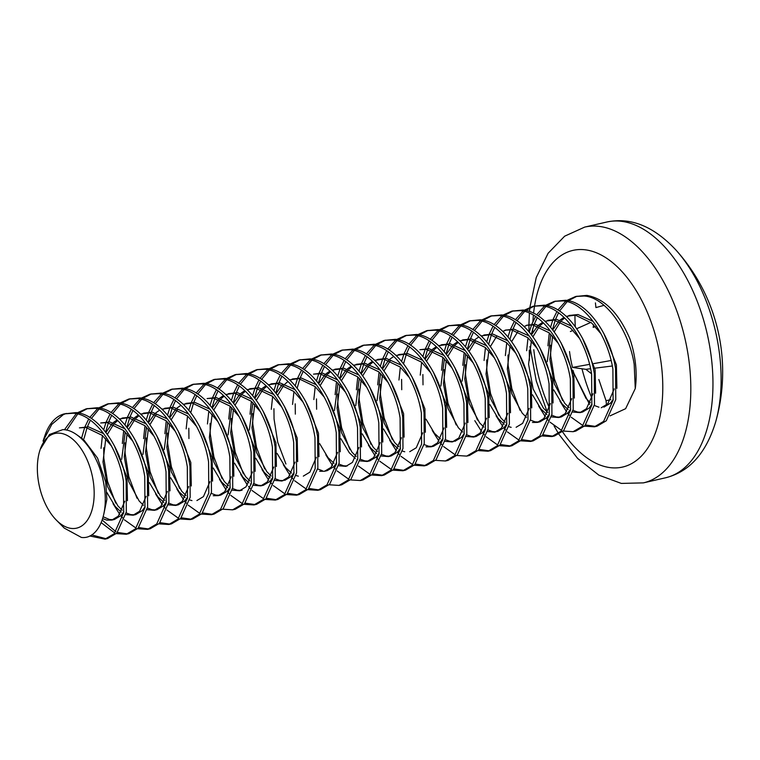 <?xml version="1.0" encoding="UTF-8"?>
<svg xmlns="http://www.w3.org/2000/svg" width="760" height="760" viewBox="0 0 760 760"><rect width="100%" height="100%" fill="white"/><g stroke="black" fill="none" stroke-linecap="round" stroke-linejoin="round"><path stroke-width="1.14" d="M570.389 331.522L572.983 330.363M576.707 328.709L590.919 322.363M575.292 326.733A124.896 69.302 77.1 0 1 574.95 315.485M676.2 250.315L676.2 250.315A124.896 69.302 77.1 0 1 719.91 357.323A124.896 69.302 77.1 0 1 715.616 422.075A182.257 182.257 0 0 0 676.2 250.315C653.98 226.404 630.857 216.97 606.832 222.015A131.214 72.808 77.1 0 1 622.221 221.416A131.214 72.808 77.1 0 1 711.692 360.563A131.214 72.808 77.1 0 1 665.532 477.793L643.387 482.875A131.214 72.808 77.1 0 0 689.548 365.645A131.214 72.808 77.1 0 0 600.077 226.508A131.214 72.808 77.1 0 0 584.687 227.097L564.661 236.179L548.102 253.28L536.265 277.457L529.919 307.211M591.936 398.363A124.896 69.302 77.1 0 1 581.98 368.771M60.6 433.266A48.564 26.942 77.1 0 1 93.708 484.766A48.564 26.942 77.1 0 1 70.927 528.371A48.564 26.942 77.1 0 1 56.344 520.106A48.564 26.942 77.1 0 1 42.009 495.625A48.564 26.942 77.1 0 1 38 458.745A48.564 26.942 77.1 0 1 40.157 449.568A48.564 26.942 77.1 0 1 60.6 433.266M56.344 520.106L64.248 528.096L81.415 537.443C98.04 539.619 109.506 514.491 103.797 484.006C99.37 456.161 80.265 429.571 62.795 429.637L49.486 434.483L40.157 449.568M566.172 316.359L575.301 315.144L591.736 323.076L601.017 333.792M614.241 388.911L607.781 403.807L601.236 407.749M568.869 315.523L577.961 314.526L593.085 321.347M603.678 333.174L616.389 364.8L616.901 388.303M613.272 399.285L610.442 403.199L603.896 407.141M76.874 434.834L83.686 439.679L97.574 458.118L105.678 482.02L106.856 499.263L103.92 513.674M103.654 433.684L88.53 426.863L79.429 427.861L85.87 427.471L102.305 435.404L111.587 446.12M124.802 501.248L118.341 516.135L111.796 520.077L106.837 520.125L102.676 518.662M114.247 445.512L126.958 477.137L127.461 500.631M123.832 511.613L121.001 515.527L114.456 519.469L111.796 520.077M113.107 519.697L109.497 519.517L103.198 516.8M124.934 428.792L109.811 421.971L100.71 422.978L107.15 422.588L123.585 430.521L132.867 441.237M146.082 496.365L139.621 511.252L133.076 515.194L125.808 514.586M135.527 440.619L148.238 472.255L148.741 495.748M145.112 506.73L142.281 510.644L135.736 514.586L133.076 515.194M134.387 514.805L130.777 514.634L126.15 512.924M119.291 418.921L128.43 417.705L144.865 425.638L154.147 436.354M167.361 491.473L160.901 506.369L154.356 510.311L147.089 509.703M121.989 418.085L131.09 417.088L146.214 423.909M156.807 435.736L169.518 467.362L170.022 490.865M166.392 501.847L163.561 505.761L157.016 509.703L154.356 510.311M155.667 509.922L152.057 509.751L147.43 508.041M140.571 414.038L149.701 412.822L166.145 420.755L175.427 431.471M188.641 486.59L182.181 501.486L175.636 505.428L168.368 504.82M143.269 413.202L152.361 412.205L167.494 419.026M178.087 430.853L190.798 462.479L191.302 485.982M187.673 496.964L184.841 500.878L178.296 504.82L175.636 505.428M176.947 505.039L173.337 504.868L168.71 503.158M161.851 409.155L170.981 407.93L187.425 415.872L196.707 426.578M209.921 481.707L203.461 496.603L196.916 500.545M164.549 408.32L173.641 407.322L188.774 414.143M199.367 425.97L212.078 457.596L212.582 481.099M183.131 404.272L192.261 403.047L208.706 410.989L217.987 421.695M231.201 476.824L224.741 491.72L218.196 495.662L213.237 495.71M185.829 403.437L194.921 402.439L210.054 409.26M220.647 421.087L233.358 452.713L233.861 476.216M230.232 487.198L227.401 491.112L220.856 495.045L218.196 495.662M219.507 495.273L215.897 495.102L211.27 493.382M231.334 404.377L216.201 397.556L207.109 398.553L213.541 398.164L229.986 406.106L239.267 416.812M252.481 471.941L246.022 486.837L239.476 490.779L232.208 490.171M241.927 416.204L254.638 447.83L255.141 471.333M240.787 490.39L237.177 490.219L232.55 488.5M225.691 394.497L234.821 393.281L251.266 401.213L260.547 411.93M273.762 467.058L267.301 481.954L260.756 485.887L253.488 485.288M228.389 393.67L237.481 392.673L252.615 399.494M263.207 411.322L275.918 442.947L276.422 466.45M272.792 477.432L269.962 481.337L263.416 485.279L260.756 485.887M262.067 485.507L258.457 485.327L253.83 483.616M246.972 389.614L256.101 388.398L272.545 396.33L281.827 407.046M295.041 462.175L288.581 477.061L282.036 481.004L274.769 480.405M249.669 388.787L258.761 387.79L273.894 394.611M284.487 406.438L297.198 438.064L297.702 461.567M294.072 472.549L291.241 476.453L284.696 480.396M283.347 480.624L279.737 480.443L275.11 478.733M268.251 384.731L277.381 383.515L293.826 391.447L303.107 402.163M316.322 457.292L309.861 472.178L303.316 476.121M270.949 383.904L280.041 382.907L295.174 389.728M305.767 401.555L318.478 433.181L318.981 456.684M289.531 379.848L298.661 378.632L315.106 386.565L324.387 397.28M337.601 452.409L331.141 467.295L324.596 471.238L319.637 471.285M292.229 379.022L301.321 378.024L316.454 384.845M327.047 396.673L339.758 428.298L340.262 451.791M336.632 462.773L333.801 466.688L327.256 470.63L324.596 471.238M337.734 379.952L322.601 373.131L313.51 374.138L319.941 373.749L336.385 381.681L345.667 392.397M358.881 447.526L352.422 462.412L345.876 466.355L338.608 465.747M348.327 391.79L361.038 423.415L361.541 446.909M347.187 465.965L343.577 465.794L338.95 464.084M332.091 370.082L341.221 368.866L357.666 376.798L366.947 387.514M380.161 442.643L373.702 457.529L367.156 461.472L359.888 460.864M334.79 369.246L343.881 368.248L359.014 375.07M369.607 386.897L382.318 418.522L382.822 442.026M379.192 453.007L376.361 456.921L369.816 460.864L367.156 461.472M368.467 461.082L364.857 460.911L360.231 459.202M353.372 365.199L362.501 363.983L378.945 371.916L388.227 382.631M401.441 437.75L394.981 452.647L388.436 456.589L381.168 455.981M356.07 364.363L365.161 363.365L380.294 370.187M390.887 382.014L403.598 413.639L404.101 437.142M400.472 448.124L397.641 452.038L391.096 455.981L388.436 456.589M389.747 456.199L386.137 456.028L381.51 454.318M374.651 360.316L383.781 359.091L400.226 367.033L409.507 377.739M422.721 432.867L416.262 447.763L409.716 451.706M377.349 359.48L386.441 358.483L401.574 365.303M412.167 377.131L424.878 408.756L425.381 432.259M395.931 355.433L405.061 354.207L421.505 362.149L430.787 372.856M444.001 427.984L437.541 442.88L430.996 446.823L426.037 446.87M398.63 354.597L407.721 353.599L422.854 360.42M433.447 372.248L446.158 403.873L446.661 427.376M443.033 438.358L440.202 442.272L433.656 446.205L430.996 446.823M432.307 446.433L428.697 446.262L424.07 444.543M444.134 355.537L429.001 348.716L419.909 349.714L426.341 349.324L442.785 357.266L452.067 367.973M465.281 423.101L458.822 437.998L452.276 441.94L444.999 441.332M454.727 367.365L467.438 398.99L467.941 422.493M464.312 433.476L461.481 437.38L454.936 441.322M453.587 441.55L449.977 441.38L445.351 439.66M438.491 345.658L447.621 344.441L464.056 352.383L473.347 363.09M486.561 418.219L480.101 433.115L473.556 437.048L466.279 436.449M441.19 344.831L450.281 343.834L465.414 350.654M476.007 362.482L488.718 394.108L489.221 417.61M485.592 428.592L482.762 432.497L476.216 436.44L473.556 437.048M474.867 436.667L471.257 436.487L466.63 434.777M459.772 340.774L468.901 339.558L485.336 347.491L494.627 358.207M507.841 413.335L501.381 428.231L494.836 432.164L487.559 431.566M462.469 339.948L471.561 338.95L486.694 345.772M497.287 357.599L509.998 389.224L510.501 412.727M506.872 423.709L504.042 427.614L497.496 431.556M496.147 431.784L492.537 431.604L487.911 429.894M481.051 335.891L490.181 334.675L506.616 342.608L515.907 353.324M529.121 408.452L522.661 423.339L516.116 427.281M483.749 335.065L492.841 334.067L507.975 340.888M518.567 352.716L531.278 384.341L531.781 407.844M529.245 336.005L514.121 329.184L505.029 330.182L511.461 329.792L527.896 337.725L537.187 348.441M550.401 403.57L543.942 418.456L537.396 422.398L532.437 422.446M539.847 347.833L552.548 379.459L553.061 402.952M549.433 413.934L546.601 417.848L540.056 421.791L537.396 422.398M538.707 422.019L535.097 421.838L530.471 420.128M550.525 331.113L535.401 324.292L526.309 325.299L532.741 324.909L549.176 332.842L558.467 343.558M571.681 398.687L565.221 413.573L558.676 417.515L551.399 416.908M561.127 342.95L573.828 374.575L574.341 398.069M570.712 409.051L567.881 412.965L561.336 416.908L558.676 417.515M559.987 417.126L556.367 416.955L551.75 415.245M544.892 321.242L554.021 320.026L570.456 327.959L579.737 338.675M592.961 393.803L586.501 408.69L579.956 412.632L572.679 412.024M547.589 320.406L556.681 319.409L571.805 326.23M582.397 338.058L595.108 369.683L595.621 393.186M591.992 404.168L589.161 408.082L582.616 412.024L579.956 412.632M581.267 412.243L577.647 412.072L573.031 410.362M123.49 513.532L122.873 513.181M121.229 512.116L115.225 506.492L106.865 492.461M105.859 432.478L112.119 423.652M113.269 422.598L117.078 419.947M122.189 510.197L117.885 505.884L107.54 486.628L102.989 461.918L105.754 438.776M107.34 434.445L113.648 424.213M114.779 423.044L117.734 420.584M119.738 419.339L123.329 417.829M121.695 459.287L125.219 432.041M127.139 427.595L133.399 418.769M134.548 417.715L138.358 415.065M143.469 505.314L139.166 501.001L128.82 481.745L124.269 457.035L127.034 433.894M128.62 429.561L134.928 419.33M136.059 418.161L139.013 415.691M141.018 414.456L144.609 412.946M166.05 503.766L165.433 503.414M163.789 502.35L157.785 496.726L149.425 482.695M142.975 454.404L146.5 427.158M148.418 422.712L154.679 413.887M155.828 412.832L159.638 410.181M164.749 500.431L160.445 496.118L150.1 476.862L145.54 452.152L148.314 429.01M149.9 424.678L156.208 414.447M162.298 409.573L165.889 408.063M191.957 500.593L189.648 499.938M187.331 498.883L186.713 498.531M185.07 497.467L179.066 491.844L170.696 477.802M164.255 449.521L167.78 422.275M169.698 417.829L175.959 409.003M177.108 407.949L180.918 405.298M186.029 495.548L181.725 491.236L171.38 471.979L166.82 447.269L169.594 424.127M171.18 419.795L177.489 409.564M183.578 404.69L187.169 403.18M229.891 489.117L229.273 488.765M227.63 487.701L221.625 482.077L213.256 468.036M212.258 408.063L218.519 399.237M219.659 398.183L223.478 395.533M228.589 485.783L224.285 481.46L213.94 462.213L209.38 437.494L212.154 414.361M213.74 410.029L220.048 399.798M221.179 398.62L224.133 396.159M226.138 394.924L229.729 393.414M251.17 484.224L250.553 483.882M248.909 482.818L242.905 477.195L234.536 463.153M228.085 434.862L231.619 407.616M233.538 403.17L239.799 394.354M240.939 393.291L244.758 390.649M249.869 480.899L245.565 476.577L235.22 457.32L230.66 432.611L233.434 409.478M235.02 405.147L241.328 394.905M242.459 393.737L245.413 391.276M247.418 390.032L251.009 388.531M272.451 479.341L271.833 478.99M270.19 477.935L264.185 472.311L255.816 458.27M249.365 429.979L252.899 402.733M254.819 398.287L261.079 389.471M262.219 388.408L266.038 385.766M271.149 476.016L266.845 471.694L256.5 452.438L251.94 427.728L254.714 404.595M256.3 400.263L262.608 390.022M263.739 388.854L266.694 386.394M268.698 385.149L272.289 383.648M298.357 476.168L296.048 475.513M293.731 474.458L293.113 474.107M291.469 473.052L285.466 467.419L277.096 453.387M276.099 393.404L282.359 384.579M277.58 395.371L283.888 385.139M285.019 383.971L287.974 381.51M289.978 380.266L293.569 378.765M322.297 470.677L317.67 468.967M336.291 464.692L335.673 464.341M334.029 463.277L328.026 457.653L319.656 443.622M318.659 383.638L324.909 374.813M326.059 373.758L329.878 371.108M320.131 385.605L326.448 375.373M327.57 374.205L330.534 371.744M332.538 370.5L336.129 368.99M357.57 459.809L356.953 459.458M355.309 458.394L349.305 452.77L340.936 438.738M334.485 410.447L338.019 383.202M339.938 378.755L346.19 369.93M347.339 368.875L351.158 366.225M356.269 456.475L351.966 452.162L341.62 432.905L337.06 408.196L339.834 385.054M341.411 380.722L347.728 370.49M348.849 369.322L351.813 366.852M353.818 365.617L357.409 364.106M378.851 454.926L378.233 454.575M376.589 453.511L370.585 447.887L362.216 433.855M355.765 405.565L359.299 378.318M361.219 373.873L367.469 365.047M368.619 363.992L372.438 361.342M377.549 451.592L373.245 447.279L362.9 428.022L358.34 403.313L361.114 380.171M362.691 375.839L369.008 365.608M370.13 364.439L373.094 361.969M375.098 360.734L378.689 359.224M404.757 451.753L402.448 451.098M400.13 450.043L399.513 449.692M397.869 448.628L391.865 443.004L383.496 428.963M377.045 400.681L380.579 373.435M382.498 368.99L388.749 360.164M389.899 359.109L393.718 356.459M398.829 446.709L394.526 442.396L384.18 423.139L379.62 398.43L382.394 375.288M383.971 370.956L390.288 360.724M396.378 355.851L399.969 354.341M442.69 440.277L442.063 439.926M440.43 438.862L434.425 433.238L426.056 419.197M425.058 359.224L431.309 350.398M432.459 349.344L436.278 346.693M426.531 361.19L432.849 350.959M433.969 349.78L436.933 347.32M438.938 346.085L442.529 344.574M440.885 386.023L444.419 358.786M446.338 354.331L452.589 345.515M453.739 344.451L457.558 341.81M462.669 432.06L458.365 427.737L448.01 408.481L443.46 383.772L446.234 360.639M447.811 356.307L454.128 346.066M455.249 344.897L458.213 342.437M460.218 341.192L463.809 339.691M462.166 381.14L465.69 353.894M467.618 349.448L473.869 340.632M475.019 339.568L478.838 336.927M483.949 427.177L479.645 422.854L469.291 403.598L464.74 378.888L467.514 355.756M469.091 351.424L475.409 341.183M481.498 336.309L485.089 334.808M511.157 427.338L508.839 426.683M506.531 425.619L505.903 425.267M504.269 424.213L498.256 418.579L489.896 404.548M505.229 422.284L500.916 417.971L490.57 398.715L486.02 374.005L488.794 350.873M490.371 346.531L496.689 336.3M502.778 331.426L506.369 329.925M526.509 417.401L522.196 413.088L511.85 393.832L507.3 369.123L510.064 345.99M511.651 341.648L517.968 331.417M524.058 326.543L527.649 325.033M549.091 415.853L548.464 415.501M546.829 414.438L540.816 408.813L532.456 394.782M531.458 334.799L537.709 325.974M538.859 324.919L542.678 322.269M547.789 412.519L543.476 408.205L533.13 388.949L528.58 364.24L531.344 341.097M532.931 336.765L539.248 326.534M540.369 325.365L543.324 322.905M545.338 321.66L548.929 320.15M570.37 410.97L569.744 410.618M568.109 409.555L562.096 403.93L553.736 389.899M547.285 361.608L550.81 334.362M552.739 329.916L558.989 321.091M560.139 320.036L563.958 317.385M569.069 407.635L564.756 403.322L554.41 384.066L549.86 359.356L552.625 336.214M554.211 331.882L560.528 321.651M561.649 320.483L564.604 318.012M566.618 316.777L570.209 315.267M104.975 539.135L114.18 533.729L123.671 512.572L123.471 481.574C118.37 447.944 95.38 414.551 73.416 413.221L64.182 413.887A65.607 36.404 -102.9 0 0 44.983 435.433L43.035 441.132L51.813 424.346L64.182 413.887L76.076 412.613C98.04 413.943 121.03 447.327 126.132 480.956L126.331 511.955L116.84 533.111L107.635 538.526L104.975 539.135L89.718 535.981M61.893 415.178L66.32 413.421M64.467 429.761L76.209 413.668M77.396 412.784L86.26 408.804L94.696 408.338C116.66 409.668 139.65 443.051 144.751 476.691L144.951 507.689L135.46 528.846L126.255 534.251L116.337 533.615M66.709 430.141L77.691 414.029M78.869 413.06L87.599 408.538M86.26 408.804L97.356 407.731C119.32 409.06 142.31 442.443 147.411 476.073L147.611 507.072L138.12 528.228L128.915 533.644L126.255 534.251M81.624 437.969L84.721 427.386M84.939 426.816L88.682 419.111M89.709 417.468L97.489 408.785M98.677 407.901L107.54 403.921L115.976 403.455C137.94 404.785 160.93 438.168 166.031 471.798L166.231 502.806L156.74 523.953L147.535 529.369L137.617 528.732M84.056 438.444L87.067 427.623M87.381 426.778L90.345 420.27M91.343 418.503L98.971 409.146M100.149 408.177L108.879 403.655M107.54 403.921L118.636 402.847C140.6 404.177 163.59 437.56 168.691 471.19L168.891 502.189L159.4 523.346L150.195 528.76L147.535 529.369M101.042 448.39L102.429 435.508M103.683 429.78L106.001 422.503M106.219 421.933L109.962 414.228M110.988 412.585L118.769 403.902M119.956 403.019L128.82 399.038L137.256 398.572C159.22 399.902 182.21 433.285 187.311 466.916L187.511 497.914L178.02 519.07L168.815 524.486L158.897 523.849M115.71 503.082L107.53 481.45L103.816 458.09L103.702 447.773M105.63 432.174L108.347 422.74M108.661 421.895L111.625 415.387M112.622 413.62L120.251 404.253M121.429 403.294L130.159 398.762M128.82 399.038L139.916 397.955C161.88 399.294 184.87 432.677 189.971 466.308L190.171 497.306L180.68 518.462L171.475 523.868L168.805 524.486M122.322 443.507L123.709 430.625M124.963 424.897L127.281 417.62M127.499 417.05L131.243 409.345M132.268 407.702L140.04 399.019M141.236 398.135L150.1 394.155L158.536 393.69C180.5 395.019 203.49 428.402 208.582 462.033L208.791 493.031L199.3 514.188L190.095 519.602L180.177 518.966M136.99 498.199L128.81 476.558L125.096 453.207L124.982 442.89M126.91 427.291L129.627 417.858M129.941 417.012L132.905 410.495M133.902 408.737L141.531 399.37M142.7 398.411L151.439 393.88M150.1 394.155L161.196 393.072C183.16 394.411 206.15 427.794 211.242 461.424L211.451 492.423L201.96 513.579L192.755 518.985L190.085 519.602M143.602 438.624L144.98 425.742M146.243 420.014L148.561 412.737M148.78 412.167L152.523 404.462M153.548 402.809L161.32 394.136M162.516 393.252L171.38 389.262L179.816 388.797C201.78 390.137 224.77 423.519 229.862 457.149L230.071 488.148L220.581 509.304L211.365 514.71L201.457 514.083M158.27 493.316L150.09 471.675L146.376 448.324L146.262 438.007M148.191 422.408L150.907 412.974M151.221 412.129L154.185 405.612M155.182 403.845L162.811 394.487M163.98 393.528L172.719 388.997M171.38 389.262L182.476 388.189C204.44 389.528 227.43 422.911 232.522 456.541L232.731 487.54L223.24 508.697L214.025 514.102L211.365 514.71M164.882 433.732L166.259 420.859M167.523 415.131L169.841 407.854M170.059 407.274L173.802 399.579M174.828 397.926L182.6 389.253M183.796 388.369L192.66 384.38L201.096 383.914C223.06 385.253 246.05 418.637 251.142 452.266L251.351 483.265L241.861 504.421L232.645 509.827L222.737 509.2M179.55 488.433L171.37 466.792L167.656 443.441L167.542 433.124M169.47 417.525L172.188 408.082M172.501 407.236L175.465 400.729M176.463 398.962L184.091 389.604M185.259 388.635L194 384.113M192.66 384.38L203.756 383.306C225.72 384.645 248.71 418.028 253.802 451.659L254.011 482.657L244.52 503.814L235.305 509.219L232.645 509.827M186.162 428.849L187.539 415.976M188.803 410.248L191.121 402.971M191.339 402.391L195.082 394.697M196.108 393.043L203.88 384.37M205.076 383.486L213.94 379.497L222.376 379.031C244.34 380.37 267.33 413.753 272.422 447.383L272.631 478.382L263.14 499.538L253.925 504.944L244.017 504.308M188.936 438.558L188.822 428.241M190.75 412.642L193.458 403.199M193.781 402.353L196.745 395.846M197.743 394.079L205.371 384.721M206.539 383.752L215.28 379.231M213.94 379.497L225.036 378.423C247 379.753 269.99 413.145 275.082 446.776L275.291 477.774L265.8 498.931L256.585 504.336L253.925 504.944M207.442 423.966L208.82 411.094M210.083 405.365L212.401 398.088M212.619 397.508L216.362 389.804M217.388 388.16L225.159 379.487M226.357 378.603L235.22 374.613L243.656 374.148C265.62 375.487 288.61 408.87 293.702 442.5L293.911 473.499L284.42 494.656L275.205 500.061L265.297 499.425M222.1 478.667L213.93 457.026L210.216 433.675L210.102 423.358M212.03 407.759L214.738 398.316M215.061 397.47L218.025 390.963M219.023 389.196L226.651 379.838M227.82 378.869L236.559 374.347M235.22 374.613L246.316 373.54C268.28 374.87 291.27 408.253 296.362 441.892L296.571 472.891L287.08 494.047L277.865 499.453L275.205 500.061M228.722 419.083L230.1 406.21M231.363 400.482L233.681 393.195M233.899 392.625L237.642 384.921M238.668 383.277L246.44 374.594M247.637 373.72L256.5 369.731L264.926 369.265C286.9 370.595 309.89 403.987 314.982 437.617L315.191 468.616L305.7 489.772L296.485 495.178L286.577 494.542M243.38 473.784L235.21 452.143L231.496 428.783L231.382 418.475M233.31 402.876L236.018 393.433M236.341 392.587L239.305 386.08M240.302 384.313L247.931 374.955M249.099 373.986L257.839 369.464M256.5 369.731L267.587 368.657C289.56 369.987 312.55 403.37 317.642 437.009L317.851 468.008L308.36 489.164L299.145 494.57L296.485 495.178M250.002 414.2L251.38 401.327M252.643 395.589L254.961 388.312M255.179 387.742L258.923 380.038M259.948 378.394L267.719 369.712M268.916 368.828L277.78 364.847L286.206 364.382C308.18 365.712 331.17 399.104 336.262 432.734L336.471 463.733L326.981 484.889L317.765 490.295L307.857 489.658M264.66 468.901L256.481 447.26L252.776 423.899L252.662 413.592M254.59 397.993L257.298 388.55M257.621 387.704L260.585 381.197M261.582 379.43L269.211 370.072M270.38 369.103L279.12 364.581M277.78 364.847L288.866 363.774C310.84 365.104 333.83 398.487 338.922 432.117L339.131 463.125L329.64 484.272L320.425 489.687L317.765 490.295M271.282 409.317L272.659 396.445M273.923 390.706L276.241 383.43M276.459 382.859L280.202 375.155M281.228 373.512L288.999 364.828M290.197 363.945L299.06 359.964L307.486 359.499C329.45 360.829 352.45 394.212 357.542 427.851L357.751 458.85L348.26 480.006L339.045 485.412L329.137 484.776M285.94 464.018L277.761 442.377L274.056 419.016L273.942 408.709M275.861 393.101L278.578 383.667M278.901 382.822L281.865 376.314M282.863 374.547L290.491 365.19M291.659 364.22L300.399 359.698M299.06 359.964L310.147 358.891C332.11 360.221 355.11 393.604 360.202 427.234L360.411 458.233L350.92 479.389L341.705 484.804L339.045 485.412M292.552 404.434L293.94 391.562M295.203 385.823L297.521 378.546M297.74 377.976L301.483 370.272M302.508 368.628L310.279 359.945M311.476 359.062L320.34 355.081L328.766 354.616C350.731 355.946 373.73 389.329 378.822 422.959L379.031 453.967L369.541 475.123L360.325 480.529L350.417 479.892M295.336 414.133L295.212 403.826M297.141 388.217L299.858 378.784M300.181 377.938L303.145 371.431M304.142 369.664L311.771 360.306M312.94 359.337L321.67 354.815M320.34 355.081L331.426 354.008C353.39 355.338 376.39 388.721 381.482 422.351L381.691 453.349L372.2 474.506L362.985 479.921L360.325 480.529M313.832 399.551L315.219 386.669M316.483 380.94L318.801 373.663M319.019 373.094L322.762 365.389M323.788 363.745L331.559 355.062M332.756 354.179L341.62 350.198L350.047 349.733C372.01 351.063 395.01 384.446 400.102 418.076L400.311 449.074L390.82 470.231L381.606 475.646L371.697 475.009M316.616 409.25L316.492 398.933M318.421 383.334L321.138 373.901M321.461 373.055L324.425 366.548M325.423 364.781L333.051 355.414M334.219 354.454L342.95 349.923M341.62 350.198L352.706 349.115C374.67 350.455 397.67 383.838 402.762 417.468L402.971 448.466L393.481 469.623L384.265 475.028L381.606 475.646M335.113 394.668L336.499 381.786M337.763 376.058L340.081 368.78M340.299 368.21L344.042 360.506M345.069 358.863L352.839 350.18M354.036 349.296L362.89 345.315L371.327 344.85C393.291 346.18 416.29 379.563 421.382 413.193L421.591 444.191L412.101 465.348L402.885 470.763L392.977 470.126M349.78 449.359L341.601 427.719L337.896 404.367L337.772 394.05M339.701 378.452L342.418 369.018M342.741 368.173L345.705 361.655M346.702 359.898L354.331 350.531M355.499 349.572L364.23 345.04M362.89 345.315L373.986 344.233C395.95 345.572 418.95 378.955 424.042 412.585L424.251 443.583L414.76 464.74L405.545 470.145L402.885 470.763M356.392 389.785L357.779 376.903M359.043 371.174L361.361 363.897M361.579 363.327L365.322 355.623M366.349 353.97L374.119 345.297M375.307 344.413L384.17 340.423L392.606 339.967C414.57 341.297 437.57 374.68 442.662 408.31L442.871 439.308L433.38 460.465L424.166 465.87L414.257 465.243M371.06 444.476L362.881 422.835L359.176 399.484L359.052 389.167M360.981 373.568L363.698 364.135M364.021 363.29L366.985 356.772M367.983 355.005L375.611 345.648M376.779 344.688L385.51 340.157M384.17 340.423L395.266 339.349C417.231 340.689 440.23 374.072 445.322 407.702L445.531 438.7L436.041 459.857L426.825 465.262L424.166 465.88M377.673 384.892L379.059 372.02M380.323 366.291L382.641 359.014M382.859 358.435L386.602 350.74M387.628 349.087L395.399 340.413M396.587 339.53L405.45 335.54L413.887 335.074C435.851 336.414 458.85 369.797 463.942 403.427L464.151 434.425L454.66 455.582L445.445 460.987L435.537 460.36M392.34 439.594L384.161 417.952L380.456 394.601L380.332 384.284M382.261 368.685L384.978 359.252M385.301 358.397L388.265 351.889M389.262 350.123L396.891 340.765M398.059 339.796L406.79 335.274M405.45 335.54L416.546 334.466C438.51 335.806 461.51 369.189 466.602 402.819L466.811 433.817L457.32 454.974L448.105 460.38L445.445 460.987M398.952 380.009L400.339 367.137M401.603 361.409L403.921 354.131M404.139 353.552L407.882 345.857M408.909 344.204L416.68 335.53M417.867 334.647L426.73 330.657L435.166 330.191C457.13 331.531 480.13 364.914 485.222 398.544L485.431 429.542L475.94 450.699L466.726 456.104L456.817 455.468M401.736 389.719L401.612 379.401M403.541 363.802L406.258 354.359M406.581 353.514L409.545 347.006M410.542 345.24L418.171 335.882M419.339 334.913L428.07 330.391M426.73 330.657L437.827 329.584C459.791 330.913 482.79 364.306 487.882 397.936L488.091 428.934L478.601 450.091L469.385 455.497L466.726 456.104M420.233 375.126L421.619 362.254M422.883 356.526L425.201 349.248M425.419 348.669L429.162 340.964M430.188 339.321L437.959 330.647M439.147 329.764L448.01 325.774L456.447 325.308C478.41 326.648 501.41 360.031 506.502 393.661L506.711 424.659L497.211 445.816L488.006 451.221L478.097 450.585M423.016 384.835L422.892 374.519M424.821 358.919L427.538 349.476M427.861 348.631L430.825 342.123M431.822 340.356L439.451 330.999M440.619 330.03L449.35 325.508M448.01 325.774L459.106 324.7C481.07 326.03 504.07 359.413 509.162 393.053L509.371 424.051L499.871 445.208L490.666 450.613L488.006 451.221M441.512 370.243L442.899 357.371M444.163 351.642L446.481 344.356M446.699 343.786L450.442 336.081M451.469 334.438L459.24 325.755M460.427 324.881L469.291 320.891L477.726 320.425C499.69 321.755 522.69 355.148 527.782 388.778L527.991 419.776L518.491 440.933L509.286 446.338L499.377 445.702M456.18 424.945L448.001 403.303L444.296 379.952L444.173 369.635M446.101 354.036L448.818 344.594M449.141 343.748L452.105 337.24M453.102 335.474L460.731 326.116M461.899 325.147L470.63 320.625M469.291 320.891L480.387 319.817C502.35 321.147 525.35 354.53 530.442 388.17L530.651 419.168L521.151 440.325L511.945 445.73L509.286 446.338M462.792 365.36L464.18 352.488M465.443 346.75L467.761 339.473M467.979 338.903L471.722 331.198M472.748 329.555L480.519 320.872M481.707 319.988L490.57 316.008L499.006 315.542C520.971 316.873 543.97 350.265 549.062 383.895L549.271 414.894L539.771 436.05L530.565 441.455L520.657 440.819M477.46 420.062L469.281 398.42L465.576 375.06L465.452 364.752M467.381 349.153L470.098 339.71M470.421 338.865L473.385 332.358M474.382 330.591L482.011 321.233M483.18 320.264L491.91 315.742M490.57 316.008L501.667 314.934C523.63 316.264 546.63 349.647 551.722 383.277L551.931 414.285L542.431 435.433L533.225 440.847L530.565 441.455M484.072 360.477L485.459 347.605M486.723 341.867L489.031 334.59M489.259 334.02L493.002 326.315M494.028 324.672L501.8 315.989M502.987 315.106L511.85 311.125L520.286 310.659C542.25 311.99 565.25 345.373 570.342 379.012L570.551 410.01L561.051 431.167L551.846 436.572L541.937 435.936M498.74 415.178L490.561 393.537L486.846 370.177L486.733 359.869M488.661 344.261L491.378 334.827M491.692 333.982L494.665 327.474M495.662 325.707L503.291 316.35M504.459 315.381L513.19 310.859M511.85 311.125L522.947 310.051C544.91 311.381 567.91 344.764 573.002 378.394L573.211 409.393L563.711 430.549L554.505 435.964L551.846 436.572M505.353 355.594L506.739 342.722M507.993 336.984L510.311 329.707M510.539 329.137L514.283 321.433M515.308 319.789L523.079 311.106M524.267 310.222L533.13 306.242L541.567 305.776C563.531 307.106 586.53 340.49 591.622 374.129L591.831 405.127L582.331 426.284L573.125 431.69L563.217 431.053M520.02 410.295L511.841 388.654L508.126 365.294L508.012 354.986M509.941 339.378L512.658 329.945M512.971 329.099L515.945 322.591M516.942 320.824L524.571 311.467M525.739 310.498L534.47 305.976M533.13 306.242L544.226 305.168C566.19 306.498 589.19 339.881 594.282 373.512L594.491 404.51L584.991 425.666L575.785 431.081L573.125 431.69M526.633 350.712L528.019 337.829M529.274 332.101L531.591 324.824M531.819 324.254L535.562 316.549M536.589 314.906L544.359 306.223M545.547 305.339L554.41 301.359L562.846 300.894C584.811 302.224 607.81 335.606 612.902 369.236L613.101 400.235L603.611 421.391L594.406 426.806L584.497 426.17M529.406 360.411L529.292 350.094M531.221 334.495L533.938 325.062M534.251 324.216L537.225 317.709M538.222 315.941L545.851 306.574M547.019 305.615L555.75 301.084M554.41 301.359L565.506 300.276C587.471 301.615 610.47 334.998 615.562 368.628L615.761 399.627L606.271 420.784L597.065 426.189L594.406 426.806M547.913 345.828L549.299 332.947M550.553 327.218L552.871 319.941M553.1 319.371L556.842 311.666M557.869 310.023L565.639 301.34M566.827 300.456L575.69 296.476L584.126 296.01C606.091 297.341 629.09 330.724 634.182 364.353L635.265 388.55L625.622 408.69L610.042 415.862M562.581 400.52L554.401 378.888L550.686 355.528L550.572 345.211M552.501 329.612L555.218 320.178M555.531 319.333L558.505 312.825M559.503 311.058L567.131 301.691M568.299 300.732L577.03 296.201M575.69 296.476L586.786 295.393C604.38 298.452 618.735 312.892 629.85 338.722A65.607 36.404 77.1 0 1 635.512 364.049A65.607 36.404 77.1 0 1 635.265 388.55M582.967 425.6L571.264 417.249M569.383 415.226L567.663 413.183M566.637 411.873L559.92 401.137M595.726 426.445L585.628 424.992M561.688 430.483L549.983 422.132M548.102 420.109L546.383 418.066M545.357 416.755L538.64 406.02M553.166 436.212L543.067 434.758M519.137 440.249L507.423 431.898M505.542 429.884L503.823 427.842M502.797 426.522L496.081 415.786M531.886 441.094L521.797 439.641M497.857 445.132L486.144 436.781M484.262 434.767L482.543 432.725M481.517 431.404L474.8 420.669M510.606 445.977L500.517 444.524M489.326 450.86L479.237 449.407M455.297 454.908L443.583 446.557M441.702 444.534L439.992 442.491M438.957 441.17L432.24 430.435M412.737 464.673L401.023 456.323M399.152 454.299L397.433 452.257M396.397 450.936L389.68 440.202M425.486 465.519L415.397 464.065M391.457 469.556L379.743 461.206M377.872 459.183L376.152 457.14M375.117 455.82L368.401 445.094M404.206 470.402L394.117 468.948M370.177 474.44L358.463 466.089M382.926 475.285L372.837 473.831M348.897 479.322L337.183 470.972M335.312 468.948L333.592 466.906M332.557 465.595L325.841 454.86M306.337 489.089L294.623 480.738M292.752 478.724L291.033 476.681M289.997 475.361L283.28 464.626M319.086 489.934L308.997 488.481M285.057 493.971L273.344 485.621M271.472 483.607L269.752 481.565M268.717 480.244L262 469.509M297.806 494.817L287.717 493.363M263.777 498.854L252.063 490.504M250.192 488.49L248.472 486.447M247.437 485.127L240.72 474.392M276.526 499.7L266.437 498.247M242.497 503.747L230.784 495.397M228.912 493.373L227.192 491.331M226.157 490.01L219.44 479.275M255.246 504.583L245.157 503.13M199.937 513.513L188.223 505.162M186.352 503.139L184.632 501.096M183.607 499.776L176.89 489.041M212.686 514.358L202.597 512.905M178.657 518.396L166.943 510.045M165.072 508.022L163.352 505.979M162.327 504.659L155.61 493.933M191.406 519.241L181.317 517.788M170.126 524.125L160.037 522.671M136.097 528.162L124.383 519.811M122.512 517.788L120.793 515.745M119.766 514.434L113.05 503.7M148.846 529.008L138.757 527.554M114.817 533.045L101.241 522.69M127.566 533.89L117.477 532.437M115.928 531.734L102.22 520.087M106.286 538.774L91.665 534.926M589.551 404.367L574 373.53A48.564 26.942 77.1 0 1 572.964 370.291M598.928 407.189L594.311 405.479M590.349 402.752L586.036 398.44L574 373.53M603.497 305.491L595.935 307.581L595.422 302.888M606.518 405.013L606.053 400.719L598.832 379.515M591.575 373.806L585.865 369.322L572.508 367.431A73.007 40.508 77.1 0 1 569.525 351.519M595.365 326.638L593.17 327.38L593.541 324.757M572.508 367.431L589.617 364.353M593.797 363.603L611.154 360.487M585.865 369.322L590.625 368.724M594.833 368.191L612.341 365.987M606.053 400.719L610.755 399.627M532.731 332.452A111.14 61.664 77.1 0 1 532.722 328.709M532.931 321.623A111.14 61.664 77.1 0 1 533.387 315.2M533.586 313.262A111.14 61.664 77.1 0 1 534.556 305.957M534.565 305.909A111.14 61.664 77.1 0 1 599.592 254.201A111.14 61.664 77.1 0 1 661.713 367.755A111.14 61.664 77.1 0 1 633.954 462.213A111.14 61.664 77.1 0 1 562.495 431.718M549.423 407.949A111.14 61.664 77.1 0 1 533.795 349.695M529.853 307.828L529.511 311.552M529.387 313.158L528.922 324.691M528.922 324.881L528.998 331.769M529.948 346.484L536.256 380.902L547.209 412.024M239.476 490.779L242.136 490.162M554.002 425.809L558.438 433.466M558.923 434.264L577.638 458.441L598.889 475.171L621.328 483.417L643.387 482.875M606.832 222.015L584.687 227.097M665.532 477.793C689.348 471.855 706.049 453.273 715.616 422.075"/></g></svg>
